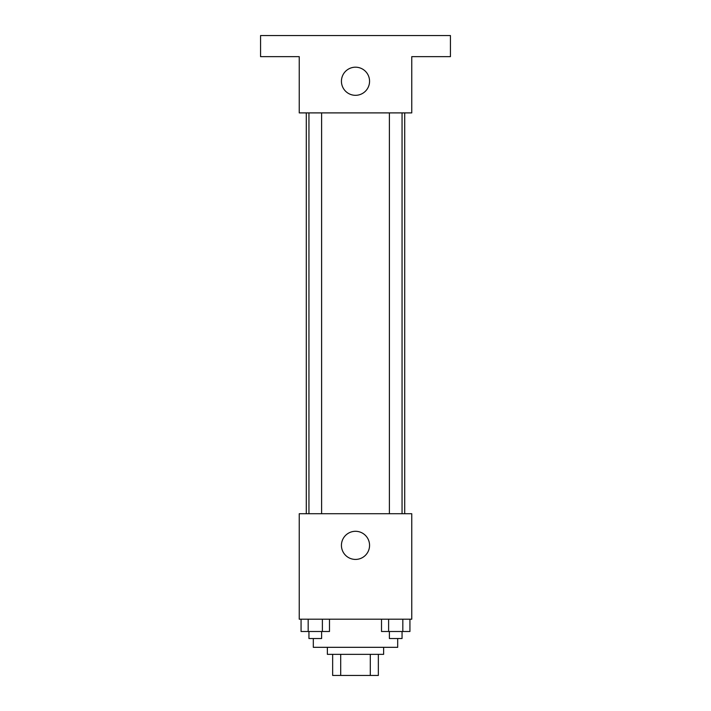 <?xml version="1.0" encoding="UTF-8"?>
<svg xmlns="http://www.w3.org/2000/svg" width="711" height="711" viewBox="0 0 711 711"><rect width="100%" height="100%" fill="white"/><g stroke="black" fill="none" stroke-linecap="round" stroke-linejoin="round"><path stroke-width="1.07" d="M370.298 654.351L370.298 675.45L332.65 675.45L332.65 654.351M370.298 675.45L378.35 675.45L378.35 654.351L378.35 675.45M383.629 647.321L383.629 654.351L327.371 654.351L327.371 647.321M340.702 654.351L340.702 675.45M313.311 638.531L313.311 647.321L397.689 647.321L397.689 638.531M411.758 619.192L299.242 619.192L299.242 513.715L411.758 513.715L411.758 619.192M369.56 545.364A14.06 14.06 0 0 1 348.47 557.54A14.06 14.06 0 0 1 348.47 533.179A14.06 14.06 0 0 1 369.56 545.364M404.719 112.898L404.719 513.715M389.397 513.715L389.397 112.898M321.603 112.898L321.603 513.715M411.758 112.898L299.242 112.898L299.242 56.649L260.573 56.649L260.573 35.55L450.427 35.55L450.427 56.649L411.758 56.649L411.758 112.898M369.56 81.258A14.06 14.06 0 0 1 348.47 93.434A14.06 14.06 0 0 1 348.47 69.074A14.06 14.06 0 0 1 369.56 81.258M409.936 619.192L409.936 631.501L381.514 631.501L381.514 619.192M402.826 619.192L402.826 631.501M388.615 619.192L388.615 631.501M402.053 631.501L402.053 638.531L389.397 638.531L389.397 631.501M329.486 619.192L329.486 631.501L301.064 631.501L301.064 619.192M322.385 619.192L322.385 631.501M308.174 619.192L308.174 631.501M321.603 631.501L321.603 638.531L308.947 638.531L308.947 631.501M306.281 112.898L306.281 513.715M402.053 513.715L402.053 112.898M308.947 112.898L308.947 513.715"/></g></svg>
